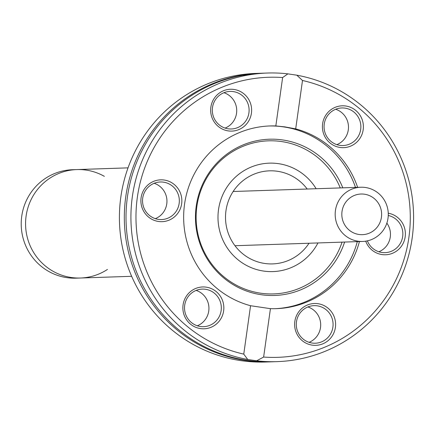 <?xml version="1.0" encoding="UTF-8"?>
<svg xmlns="http://www.w3.org/2000/svg" width="435" height="435" viewBox="0 0 435 435"><rect width="100%" height="100%" fill="white"/><g stroke="black" fill="none" stroke-linecap="round" stroke-linejoin="round"><path stroke-width="0.65" d="M107.472 269.423A54.25 53.108 -91.9 0 1 80.486 278.014A54.25 53.108 -91.9 0 1 26.111 216.01A54.25 53.108 -91.9 0 1 76.87 169.574A54.25 53.108 -91.9 0 1 104.362 176.349M76.87 169.574A54.25 53.108 -91.9 0 0 26.111 216.01A54.25 53.108 -91.9 0 0 80.486 278.014L76.13 278.161A54.25 53.108 -91.9 0 1 21.75 216.157A54.25 53.108 -91.9 0 1 72.509 169.721L128.031 167.867M309.019 243.247A46.561 45.577 -91.9 0 1 272.642 263.904A46.561 45.577 -91.9 0 1 225.972 210.692A46.561 45.577 -91.9 0 1 269.537 170.835A46.561 45.577 -91.9 0 1 307.208 189.024M218.522 209.588A54.25 53.108 88.1 0 0 272.903 271.592A54.25 53.108 88.1 0 0 317.958 242.947A54.25 53.108 -91.9 0 1 272.903 271.592A54.25 53.108 -91.9 0 1 218.017 219.142A54.25 53.108 -91.9 0 1 269.281 163.152A54.25 53.108 88.1 0 0 218.522 209.588M316.153 188.725A54.25 53.108 88.1 0 0 269.281 163.152A54.25 53.108 -91.9 0 1 278.634 163.685A54.25 53.108 -91.9 0 1 316.153 188.725M342.024 211.426A20.331 19.907 -91.9 0 1 361.05 194.021A20.331 19.907 -91.9 0 1 381.62 213.683A20.331 19.907 -91.9 0 1 362.404 234.666A20.331 19.907 -91.9 0 1 342.024 211.426M335.445 210.453A27.122 26.551 88.1 0 0 362.632 241.452A27.122 26.551 88.1 0 0 388.265 213.46A27.122 26.551 88.1 0 0 360.822 187.235A27.122 26.551 88.1 0 0 335.445 210.453M270.472 361.849L265.567 362.018A144.382 141.337 -91.9 0 1 240.669 360.599A144.382 141.337 -91.9 0 1 119.614 209.686A144.382 141.337 -91.9 0 1 255.932 73.417L260.837 73.254A144.382 141.337 88.1 0 0 125.748 196.837A144.382 141.337 88.1 0 0 245.574 360.436A144.382 141.337 88.1 0 0 270.472 361.849A144.382 141.337 88.1 0 0 271.32 361.822M261.685 73.227A144.382 141.337 88.1 0 0 260.837 73.254M247.732 359.484L243.763 354.117A140.108 137.155 -91.9 0 1 137.362 197.202A140.108 137.155 -91.9 0 1 282.63 77.55L287.872 73.863A144.382 141.337 88.1 0 0 267.438 73.031A144.382 141.337 88.1 0 0 131.267 207.006A144.382 141.337 88.1 0 0 247.732 359.484L256.645 360.8A144.382 141.337 88.1 0 0 277.079 361.632A144.382 141.337 88.1 0 0 413.25 227.657A144.382 141.337 88.1 0 0 296.79 75.184L302.499 80.491L295.697 128.88L284.8 126.873L275.828 125.938L282.63 77.55M287.872 73.863L296.79 75.184M262.751 73.189A144.382 141.337 88.1 0 0 262.533 73.194A144.382 141.337 88.1 0 0 127.45 196.778A144.382 141.337 88.1 0 0 247.27 360.376A144.382 141.337 88.1 0 0 272.169 361.795L277.079 361.632M266.688 73.058L266.236 73.075M265.372 73.102L257.177 73.499A144.382 141.337 -91.9 0 1 259.766 73.325L263.425 73.167L260.532 73.363M256.155 73.722L245.161 75.271A144.382 141.337 -91.9 0 1 245.313 75.244L253.475 73.945L243.703 75.298A144.382 141.337 88.1 0 0 243.551 75.326L256.427 73.673M302.499 80.491A140.108 137.155 -91.9 0 1 408.895 237.407A140.108 137.155 -91.9 0 1 263.632 357.059L256.645 360.8M260.538 73.303L261.408 73.308M261.408 73.27L264.583 73.129M243.763 354.117L250.56 305.723L270.429 308.665L263.632 357.059M270.429 308.665A91.41 89.485 88.1 0 0 276.181 308.665A91.41 89.485 88.1 0 0 359.44 241.561M357.63 187.344A91.41 89.485 88.1 0 0 295.697 128.88M359.011 139.689A20.929 20.488 88.1 0 0 345.814 106.015A20.929 20.488 88.1 0 0 323.879 134.486A20.929 20.488 88.1 0 0 359.011 139.689M296.099 332.177A20.929 20.488 88.1 0 0 331.225 337.381A20.929 20.488 88.1 0 0 318.028 303.706A20.929 20.488 88.1 0 0 296.099 332.177M365.704 241.169A20.929 20.488 88.1 0 0 381.979 254.562A20.929 20.488 88.1 0 0 405.137 237.086A20.929 20.488 88.1 0 0 388.254 213.21M275.828 125.938A91.41 89.485 88.1 0 0 270.081 125.943A91.41 89.485 88.1 0 0 184.19 207.098A91.41 89.485 88.1 0 0 250.56 305.723M250.163 102.426A20.929 20.488 88.1 0 0 215.031 97.228A20.929 20.488 88.1 0 0 228.234 130.897A20.929 20.488 88.1 0 0 250.163 102.426M187.251 294.919A20.929 20.488 88.1 0 0 200.448 328.588A20.929 20.488 88.1 0 0 222.377 300.117A20.929 20.488 88.1 0 0 187.251 294.919M164.283 180.041A20.929 20.488 88.1 0 0 142.354 208.512A20.929 20.488 88.1 0 0 177.48 213.71A20.929 20.488 88.1 0 0 164.283 180.041M355.498 187.414A91.41 89.485 88.1 0 0 283.707 126.911A91.41 89.485 88.1 0 0 269.015 125.981M275.116 308.692A91.41 89.485 88.1 0 0 357.309 241.632M225.107 128.091A18.797 18.401 88.1 0 0 236.711 109.995A18.797 18.401 88.1 0 0 223.927 92.715M213.628 117.162A18.797 18.401 -91.9 0 1 230.082 91.415A18.797 18.401 -91.9 0 1 247.787 103.231A18.797 18.401 -91.9 0 1 231.333 128.983A18.797 18.401 -91.9 0 1 213.628 117.162M336.864 144.643A18.797 18.401 88.1 0 0 348.473 126.547A18.797 18.401 88.1 0 0 335.684 109.267M328.001 115.112A18.797 18.401 -91.9 0 1 341.839 107.962A18.797 18.401 -91.9 0 1 358.875 118.271A18.797 18.401 -91.9 0 1 356.934 138.379A18.797 18.401 -91.9 0 1 343.095 145.529A18.797 18.401 -91.9 0 1 326.054 135.225A18.797 18.401 -91.9 0 1 328.001 115.112M378.852 251.762A18.797 18.401 88.1 0 0 386.862 223.122M388.259 215.483A18.797 18.401 -91.9 0 1 402.783 235.525A18.797 18.401 -91.9 0 1 385.078 252.648A18.797 18.401 -91.9 0 1 381.838 252.463A18.797 18.401 -91.9 0 1 367.385 240.854M309.084 342.329A18.797 18.401 88.1 0 0 319.377 317.887A18.797 18.401 88.1 0 0 307.898 306.958M331.764 317.474A18.797 18.401 -91.9 0 1 315.31 343.22A18.797 18.401 -91.9 0 1 297.605 331.399A18.797 18.401 -91.9 0 1 314.054 305.653A18.797 18.401 -91.9 0 1 331.764 317.474M197.321 325.782A18.797 18.401 88.1 0 0 205.005 319.937A18.797 18.401 88.1 0 0 196.142 290.406M217.391 319.524A18.797 18.401 -91.9 0 1 203.553 326.674A18.797 18.401 -91.9 0 1 186.512 316.365A18.797 18.401 -91.9 0 1 188.458 296.251A18.797 18.401 -91.9 0 1 202.297 289.106A18.797 18.401 -91.9 0 1 219.332 299.41A18.797 18.401 -91.9 0 1 217.391 319.524M155.333 218.664A18.797 18.401 88.1 0 0 166.942 200.568A18.797 18.401 88.1 0 0 154.153 183.287M158.324 219.37A18.797 18.401 -91.9 0 1 142.566 199.725A18.797 18.401 -91.9 0 1 160.308 181.988A18.797 18.401 -91.9 0 1 163.549 182.167A18.797 18.401 -91.9 0 1 179.307 201.813A18.797 18.401 -91.9 0 1 161.564 219.555A18.797 18.401 -91.9 0 1 158.324 219.37M342.802 187.838A78.169 76.522 88.1 0 0 282.853 139.983A78.169 76.522 88.1 0 0 196.234 206.125A78.169 76.522 88.1 0 0 261.109 294.702A78.169 76.522 88.1 0 0 344.612 242.056M340.257 187.92A76.582 74.972 88.1 0 0 281.744 141.582A76.582 74.972 88.1 0 0 196.881 206.38A76.582 74.972 88.1 0 0 260.44 293.163A76.582 74.972 88.1 0 0 342.068 242.143M80.486 278.014L131.653 276.307M360.822 187.235L233.16 191.498M362.632 241.452L234.971 245.715M262.533 73.194L262.881 73.183M266.225 73.075L267.438 73.031"/></g></svg>
